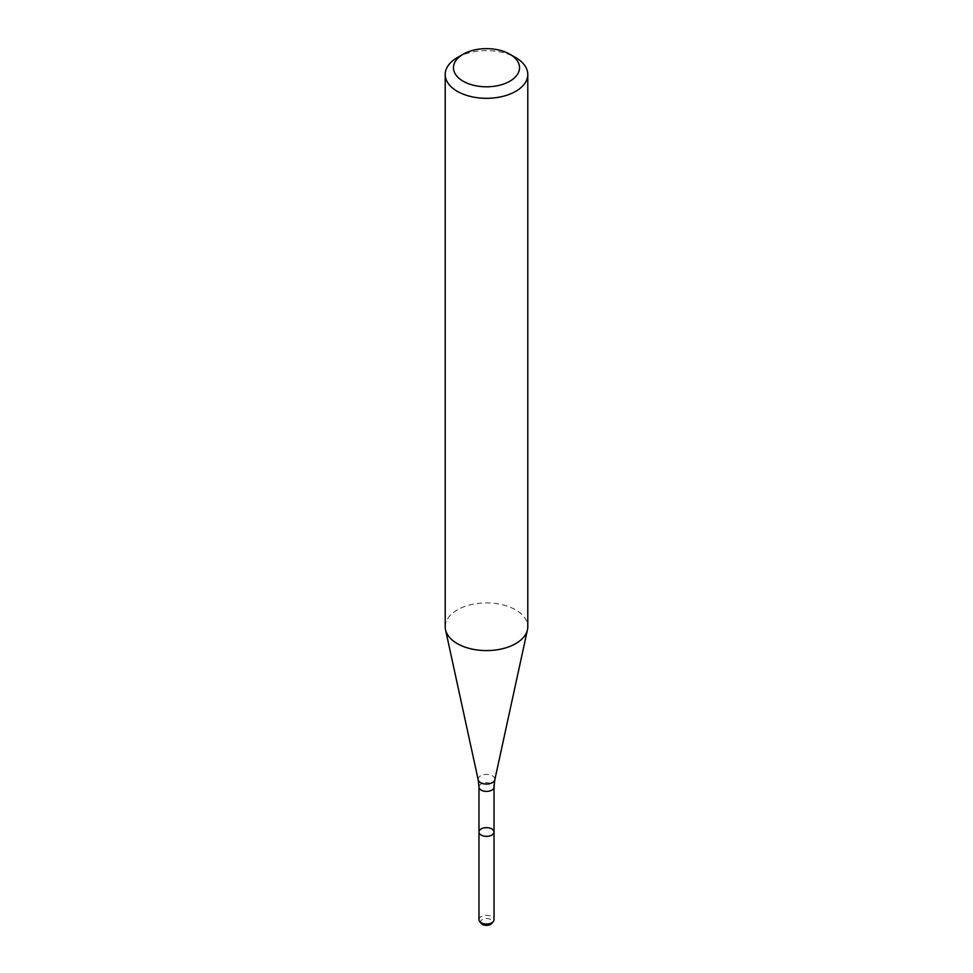 <?xml version="1.0" encoding="UTF-8"?>
<svg xmlns="http://www.w3.org/2000/svg" width="973" height="973" viewBox="0 0 973 973"><rect width="100%" height="100%" fill="white"/><g stroke="black" fill="none" stroke-linecap="round" stroke-linejoin="round"><path stroke-width="0.73" stroke-dasharray="4.87 3.65" d="M478.971 832.012A7.529 4.342 180 0 1 486.5 827.658A7.529 4.342 180 0 1 494.029 832.012M445.208 626.758A41.292 23.839 180 0 1 486.5 602.919A41.292 23.839 180 0 1 527.792 626.758M457.298 57.614A41.292 23.839 180 0 1 515.702 57.614M481.076 923.328A5.935 3.43 180 0 1 486.5 918.5A5.935 3.43 180 0 1 491.924 923.328M478.971 919.68A7.529 4.342 180 0 1 486.5 915.325A7.529 4.342 180 0 1 494.029 919.68M478.971 787.048A7.529 4.342 180 0 1 486.5 782.706A7.529 4.342 180 0 1 494.029 787.048M478.193 779.847A8.368 4.829 180 0 1 486.5 774.411A8.368 4.829 180 0 1 494.807 779.847"/><path stroke-width="1.46" d="M491.827 835.077A7.529 4.342 180 0 1 483.617 836.026A7.529 4.342 180 0 1 478.971 832.012A7.529 4.342 180 0 1 486.5 827.658A7.529 4.342 180 0 1 494.029 832.012A7.529 4.342 180 0 1 491.827 835.077A7.529 4.342 180 0 1 483.617 836.026A7.529 4.342 180 0 1 478.971 832.012L478.971 919.68A7.529 4.342 180 0 0 479.628 921.455A7.529 4.342 180 0 0 491.827 922.757A7.529 4.342 180 0 0 493.372 921.455A7.529 4.342 180 0 0 494.029 919.68L494.029 832.012A7.529 4.342 180 0 1 491.827 835.077M509.864 54.233L515.702 57.614A41.292 23.839 180 0 1 527.792 74.471L527.792 626.758A41.292 23.839 180 0 1 527.475 629.726A41.292 23.839 180 0 1 515.702 643.615A41.292 23.839 180 0 1 473.109 649.307A41.292 23.839 180 0 1 445.525 629.726A41.292 23.839 180 0 1 445.208 626.758L445.208 74.471A41.292 23.839 180 0 1 457.298 57.614L463.136 54.233A33.033 19.071 180 0 1 509.864 54.233A33.033 19.071 180 0 1 509.864 81.209A33.033 19.071 180 0 1 463.136 81.209A33.033 19.071 180 0 1 463.136 54.233M527.792 74.471A41.292 23.839 180 0 1 515.702 91.328A41.292 23.839 180 0 1 470.701 96.497A41.292 23.839 180 0 1 445.208 74.471M493.372 921.455L491.924 923.328A5.935 3.43 180 0 1 490.696 924.35A5.935 3.43 180 0 1 481.076 923.328L479.628 921.455M494.029 832.012L494.029 787.048A7.529 4.342 180 0 1 491.827 790.125A7.529 4.342 180 0 1 483.617 791.073A7.529 4.342 180 0 1 478.971 787.048L478.971 832.012M494.029 787.048L494.807 779.847A8.368 4.829 180 0 1 492.411 782.657A8.368 4.829 180 0 1 483.788 783.812A8.368 4.829 180 0 1 478.193 779.847L445.525 629.726M478.971 787.048L478.193 779.847M494.807 779.847L527.475 629.726"/></g></svg>

